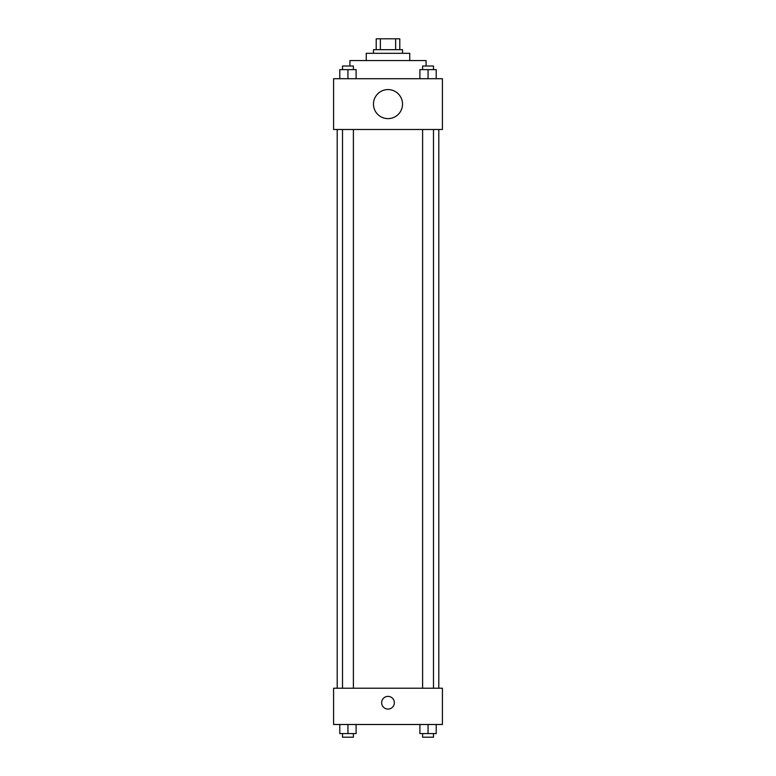 <?xml version="1.0" encoding="UTF-8"?>
<svg xmlns="http://www.w3.org/2000/svg" width="776" height="776" viewBox="0 0 776 776"><rect width="100%" height="100%" fill="white"/><g stroke="black" fill="none" stroke-linecap="round" stroke-linejoin="round"><path stroke-width="1.16" d="M380.366 49.683L380.366 38.8L376.205 38.8L376.205 49.683L376.205 38.8M380.366 38.8L399.795 38.8L399.795 49.683M395.634 49.683L395.634 38.8M373.489 53.311L373.489 49.683L402.511 49.683L402.511 53.311M366.233 60.567L366.233 53.311L409.767 53.311L409.767 60.567M349.908 66.008L349.908 60.567L426.092 60.567L426.092 66.008M333.583 78.706L442.417 78.706L442.417 129.505L333.583 129.505L333.583 78.706M388 118.621A14.511 14.511 0 0 1 375.429 96.845A14.511 14.511 0 0 1 400.571 96.845A14.511 14.511 0 0 1 388 118.621M333.583 688.225L442.417 688.225L442.417 724.503L333.583 724.503L333.583 688.225M388 709.08A6.353 6.353 0 0 1 382.5 699.554A6.353 6.353 0 0 1 393.5 699.554A6.353 6.353 0 0 1 388 709.08M419.894 724.503L419.894 733.572L436.219 733.572L436.219 724.503L436.219 733.572M428.051 733.572L428.051 724.503M433.493 733.572L433.493 737.2L422.61 737.2L422.61 733.572M339.781 724.503L339.781 733.572L356.106 733.572L356.106 724.503L356.106 733.572M347.949 733.572L347.949 724.503M353.39 733.572L353.39 737.2L342.507 737.2L342.507 733.572M419.894 78.706L419.894 69.636L436.219 69.636L436.219 78.706L436.219 69.636M428.051 78.706L428.051 69.636M433.493 69.636L433.493 66.008L422.61 66.008L422.61 69.636M339.781 78.706L339.781 69.636L356.106 69.636L356.106 78.706L356.106 69.636M347.949 78.706L347.949 69.636M353.39 69.636L353.39 66.008L342.507 66.008L342.507 69.636M438.789 688.225L438.789 129.505M337.211 688.225L337.211 129.505M422.61 129.505L422.61 688.225M433.493 129.505L433.493 688.225M353.39 688.225L353.39 129.505M342.507 688.225L342.507 129.505"/></g></svg>
